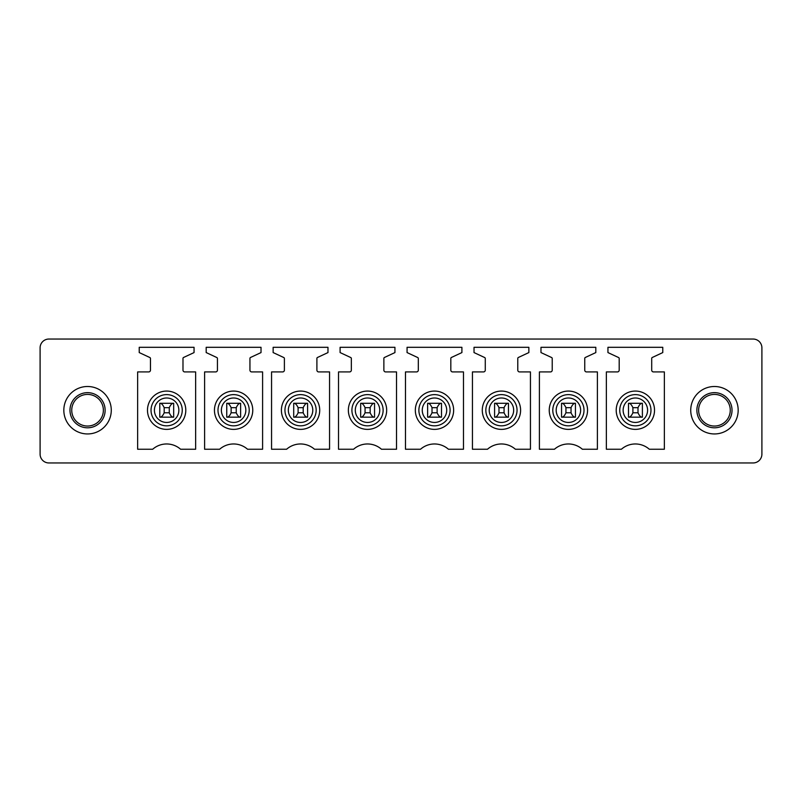 <?xml version="1.0" encoding="UTF-8"?>
<svg xmlns="http://www.w3.org/2000/svg" width="802" height="802" viewBox="0 0 802 802"><rect width="100%" height="100%" fill="white"/><g stroke="black" fill="none" stroke-linecap="round" stroke-linejoin="round"><path stroke-width="1.2" d="M761.9 454.163A8.792 8.792 0 0 1 753.108 462.954L48.892 462.954A8.792 8.792 0 0 1 40.1 454.163L40.1 347.837A8.792 8.792 0 0 1 48.892 339.045L753.108 339.045A8.792 8.792 0 0 1 761.9 347.837L761.9 454.163M79.969 424.108A15.819 15.819 0 0 1 73.674 402.644A15.819 15.819 0 0 1 95.137 396.348A15.819 15.819 0 0 1 101.433 417.812A15.819 15.819 0 0 1 79.969 424.108M76.18 431.045A23.729 23.729 0 0 1 66.726 398.855A23.729 23.729 0 0 1 98.927 389.401A23.729 23.729 0 0 1 108.37 421.601A23.729 23.729 0 0 1 76.18 431.045M148.711 371.917A1.754 1.754 0 0 0 150.465 370.153L150.465 358.494A1.053 1.053 0 0 0 149.864 357.542L139.227 352.579L139.227 347.306L194.054 347.306L194.054 352.579L183.588 357.461A1.053 1.053 0 0 0 182.986 358.414L182.986 370.153A1.754 1.754 0 0 0 184.741 371.917L195.638 371.917L195.638 449.24L180.59 449.24A21.093 21.093 0 0 0 152.691 449.24L137.643 449.24L137.643 371.917L148.711 371.917M261.021 347.306L261.021 352.579L250.555 357.461A1.053 1.053 0 0 0 249.943 358.414L249.943 370.153A1.754 1.754 0 0 0 251.698 371.917L262.595 371.917L262.595 449.24L247.547 449.24A21.093 21.093 0 0 0 219.648 449.24L204.6 449.24L204.6 371.917L215.678 371.917A1.754 1.754 0 0 0 217.432 370.153L217.432 358.494A1.053 1.053 0 0 0 216.821 357.542L206.184 352.579L206.184 347.306L261.021 347.306M282.635 371.917A1.754 1.754 0 0 0 284.389 370.153L284.389 358.494A1.053 1.053 0 0 0 283.778 357.542L273.141 352.579L273.141 347.306L327.978 347.306L327.978 352.579L317.512 357.461A1.053 1.053 0 0 0 316.9 358.414L316.9 370.153A1.754 1.754 0 0 0 318.655 371.917L329.562 371.917L329.562 449.24L314.504 449.24A21.093 21.093 0 0 0 286.605 449.24L271.557 449.24L271.557 371.917L282.635 371.917M394.935 347.306L394.935 352.579L384.469 357.461A1.053 1.053 0 0 0 383.867 358.414L383.867 370.153A1.754 1.754 0 0 0 385.622 371.917L396.519 371.917L396.519 449.24L381.471 449.24A21.093 21.093 0 0 0 353.572 449.24L338.524 449.24L338.524 371.917L349.592 371.917A1.754 1.754 0 0 0 351.346 370.153L351.346 358.494A1.053 1.053 0 0 0 350.745 357.542L340.098 352.579L340.098 347.306L394.935 347.306M416.549 371.917A1.754 1.754 0 0 0 418.313 370.153L418.313 358.494A1.053 1.053 0 0 0 417.702 357.542L407.065 352.579L407.065 347.306L461.902 347.306L461.902 352.579L451.436 357.461A1.053 1.053 0 0 0 450.824 358.414L450.824 370.153A1.754 1.754 0 0 0 452.579 371.917L463.476 371.917L463.476 449.24L448.428 449.24A21.093 21.093 0 0 0 420.529 449.24L405.481 449.24L405.481 371.917L416.549 371.917M528.859 347.306L528.859 352.579L518.393 357.461A1.053 1.053 0 0 0 517.781 358.414L517.781 370.153A1.754 1.754 0 0 0 519.536 371.917L530.443 371.917L530.443 449.24L515.385 449.24A21.093 21.093 0 0 0 487.486 449.24L472.438 449.24L472.438 371.917L483.516 371.917A1.754 1.754 0 0 0 485.27 370.153L485.27 358.494A1.053 1.053 0 0 0 484.659 357.542L474.022 352.579L474.022 347.306L528.859 347.306M550.473 371.917A1.754 1.754 0 0 0 552.227 370.153L552.227 358.494A1.053 1.053 0 0 0 551.626 357.542L540.979 352.579L540.979 347.306L595.816 347.306L595.816 352.579L585.35 357.461A1.053 1.053 0 0 0 584.748 358.414L584.748 370.153A1.754 1.754 0 0 0 586.503 371.917L597.4 371.917L597.4 449.24L582.352 449.24A21.093 21.093 0 0 0 554.453 449.24L539.405 449.24L539.405 371.917L550.473 371.917M662.773 347.306L662.773 352.579L652.317 357.461A1.053 1.053 0 0 0 651.705 358.414L651.705 370.153A1.754 1.754 0 0 0 653.46 371.917L664.357 371.917L664.357 449.24L649.309 449.24A21.093 21.093 0 0 0 621.41 449.24L606.362 449.24L606.362 371.917L617.43 371.917A1.754 1.754 0 0 0 619.194 370.153L619.194 358.494A1.053 1.053 0 0 0 618.583 357.542L607.946 352.579L607.946 347.306L662.773 347.306M95.979 394.805A17.574 17.574 0 0 0 72.13 401.802A17.574 17.574 0 0 0 79.127 425.651A17.574 17.574 0 0 0 102.977 418.654A17.574 17.574 0 0 0 95.979 394.805M149.824 401.04A19.158 19.158 0 0 0 157.453 427.035A19.158 19.158 0 0 0 183.447 419.416A19.158 19.158 0 0 0 175.818 393.411A19.158 19.158 0 0 0 149.824 401.04M216.791 401.04A19.158 19.158 0 0 0 224.42 427.035A19.158 19.158 0 0 0 250.414 419.416A19.158 19.158 0 0 0 242.785 393.411A19.158 19.158 0 0 0 216.791 401.04M283.748 401.04A19.158 19.158 0 0 0 291.377 427.035A19.158 19.158 0 0 0 317.371 419.416A19.158 19.158 0 0 0 309.742 393.411A19.158 19.158 0 0 0 283.748 401.04M350.705 401.04A19.158 19.158 0 0 0 358.334 427.035A19.158 19.158 0 0 0 384.328 419.416A19.158 19.158 0 0 0 376.699 393.411A19.158 19.158 0 0 0 350.705 401.04M417.672 401.04A19.158 19.158 0 0 0 425.301 427.035A19.158 19.158 0 0 0 451.295 419.416A19.158 19.158 0 0 0 443.666 393.411A19.158 19.158 0 0 0 417.672 401.04M484.629 401.04A19.158 19.158 0 0 0 492.258 427.035A19.158 19.158 0 0 0 518.252 419.416A19.158 19.158 0 0 0 510.623 393.411A19.158 19.158 0 0 0 484.629 401.04M551.586 401.04A19.158 19.158 0 0 0 559.215 427.035A19.158 19.158 0 0 0 585.209 419.416A19.158 19.158 0 0 0 577.58 393.411A19.158 19.158 0 0 0 551.586 401.04M618.553 401.04A19.158 19.158 0 0 0 626.182 427.035A19.158 19.158 0 0 0 652.176 419.416A19.158 19.158 0 0 0 644.547 393.411A19.158 19.158 0 0 0 618.553 401.04M642.392 403.286L642.392 417.17L628.507 417.17L628.507 403.286M575.435 403.286L575.435 417.17L561.55 417.17L561.55 403.286M508.468 403.286L508.468 417.17L494.583 417.17L494.583 403.286M441.511 403.286L441.511 417.17L427.626 417.17L427.626 403.286M374.554 403.286L374.554 417.17L360.669 417.17L360.669 403.286M307.587 403.286L307.587 417.17L293.702 417.17L293.702 403.286M240.63 403.286L240.63 417.17L226.745 417.17L226.745 403.286M173.673 403.286L173.673 417.17L159.788 417.17L159.788 403.286M725.82 389.401A23.729 23.729 0 0 0 693.63 398.855A23.729 23.729 0 0 0 703.073 431.045A23.729 23.729 0 0 0 735.274 421.601A23.729 23.729 0 0 0 725.82 389.401M706.863 424.108A15.819 15.819 0 0 1 700.567 402.644A15.819 15.819 0 0 1 722.031 396.348A15.819 15.819 0 0 1 728.326 417.812A15.819 15.819 0 0 1 706.863 424.108M722.873 394.805A17.574 17.574 0 0 1 729.87 418.654A17.574 17.574 0 0 1 706.021 425.651A17.574 17.574 0 0 1 699.023 401.802A17.574 17.574 0 0 1 722.873 394.805M164.179 407.677C162.876 404.769 161.503 403.306 160.069 403.286L173.382 403.286C171.949 403.306 170.575 404.769 169.272 407.677L164.179 407.677L164.179 412.779C162.876 415.687 161.503 417.15 160.069 417.17M169.272 407.677L169.272 412.779C170.575 415.687 171.949 417.15 173.382 417.17L173.673 417.17M169.272 412.779L164.179 412.779M231.136 407.677C229.833 404.769 228.47 403.306 227.026 403.286L240.349 403.286C238.906 403.306 237.542 404.769 236.239 407.677L231.136 407.677L231.136 412.779C229.833 415.687 228.47 417.15 227.026 417.17M236.239 407.677L236.239 412.779C237.542 415.687 238.906 417.15 240.349 417.17L240.63 417.17M236.239 412.779L231.136 412.779M298.103 407.677C296.8 404.769 295.427 403.306 293.993 403.286L307.306 403.286C305.873 403.306 304.499 404.769 303.196 407.677L298.103 407.677L298.103 412.779C296.8 415.687 295.427 417.15 293.993 417.17M303.196 407.677L303.196 412.779C304.499 415.687 305.873 417.15 307.306 417.17L307.587 417.17M303.196 412.779L298.103 412.779M365.06 407.677C363.757 404.769 362.384 403.306 360.95 403.286L374.263 403.286C372.83 403.306 371.456 404.769 370.153 407.677L365.06 407.677L365.06 412.779C363.757 415.687 362.384 417.15 360.95 417.17M370.153 407.677L370.153 412.779C371.456 415.687 372.83 417.15 374.263 417.17L374.554 417.17M370.153 412.779L365.06 412.779M432.017 407.677C430.714 404.769 429.351 403.306 427.907 403.286L441.23 403.286C439.787 403.306 438.423 404.769 437.12 407.677L432.017 407.677L432.017 412.779C430.714 415.687 429.351 417.15 427.907 417.17M437.12 407.677L437.12 412.779C438.423 415.687 439.787 417.15 441.23 417.17L441.511 417.17M437.12 412.779L432.017 412.779M498.984 407.677C497.681 404.769 496.308 403.306 494.874 403.286L508.187 403.286C506.754 403.306 505.38 404.769 504.077 407.677L498.984 407.677L498.984 412.779C497.681 415.687 496.308 417.15 494.874 417.17M504.077 407.677L504.077 412.779C505.38 415.687 506.754 417.15 508.187 417.17L508.468 417.17M504.077 412.779L498.984 412.779M565.941 407.677C564.638 404.769 563.265 403.306 561.831 403.286L575.144 403.286C573.711 403.306 572.337 404.769 571.034 407.677L565.941 407.677L565.941 412.779C564.638 415.687 563.265 417.15 561.831 417.17M571.034 407.677L571.034 412.779C572.337 415.687 573.711 417.15 575.144 417.17L575.435 417.17M571.034 412.779L565.941 412.779M632.898 407.677C631.595 404.769 630.232 403.306 628.788 403.286L642.111 403.286C640.668 403.306 639.304 404.769 638.001 407.677L632.898 407.677L632.898 412.779C631.595 415.687 630.232 417.15 628.788 417.17M638.001 407.677L638.001 412.779C639.304 415.687 640.668 417.15 642.111 417.17L642.392 417.17M638.001 412.779L632.898 412.779M180.33 417.712A15.599 15.599 0 0 1 159.157 423.917A15.599 15.599 0 0 1 152.941 402.744A15.599 15.599 0 0 1 174.124 396.529A15.599 15.599 0 0 1 180.33 417.712M247.297 417.712A15.599 15.599 0 0 1 226.114 423.917A15.599 15.599 0 0 1 219.908 402.744A15.599 15.599 0 0 1 241.081 396.529A15.599 15.599 0 0 1 247.297 417.712M314.254 417.712A15.599 15.599 0 0 1 293.081 423.917A15.599 15.599 0 0 1 286.865 402.744A15.599 15.599 0 0 1 308.038 396.529A15.599 15.599 0 0 1 314.254 417.712M381.211 417.712A15.599 15.599 0 0 1 360.038 423.917A15.599 15.599 0 0 1 353.822 402.744A15.599 15.599 0 0 1 375.005 396.529A15.599 15.599 0 0 1 381.211 417.712M448.178 417.712A15.599 15.599 0 0 1 426.995 423.917A15.599 15.599 0 0 1 420.789 402.744A15.599 15.599 0 0 1 441.962 396.529A15.599 15.599 0 0 1 448.178 417.712M515.135 417.712A15.599 15.599 0 0 1 493.962 423.917A15.599 15.599 0 0 1 487.746 402.744A15.599 15.599 0 0 1 508.919 396.529A15.599 15.599 0 0 1 515.135 417.712M582.092 417.712A15.599 15.599 0 0 1 560.919 423.917A15.599 15.599 0 0 1 554.703 402.744A15.599 15.599 0 0 1 575.886 396.529A15.599 15.599 0 0 1 582.092 417.712M649.059 417.712A15.599 15.599 0 0 1 627.876 423.917A15.599 15.599 0 0 1 621.67 402.744A15.599 15.599 0 0 1 642.843 396.529A15.599 15.599 0 0 1 649.059 417.712M624.638 404.368A12.22 12.22 0 0 1 641.219 399.496A12.22 12.22 0 0 1 646.091 416.088A12.22 12.22 0 0 1 629.5 420.95A12.22 12.22 0 0 1 624.638 404.368M557.671 404.368A12.22 12.22 0 0 1 574.262 399.496A12.22 12.22 0 0 1 579.124 416.088A12.22 12.22 0 0 1 562.543 420.95A12.22 12.22 0 0 1 557.671 404.368M490.714 404.368A12.22 12.22 0 0 1 507.305 399.496A12.22 12.22 0 0 1 512.167 416.088A12.22 12.22 0 0 1 495.576 420.95A12.22 12.22 0 0 1 490.714 404.368M423.757 404.368A12.22 12.22 0 0 1 440.338 399.496A12.22 12.22 0 0 1 445.21 416.088A12.22 12.22 0 0 1 428.619 420.95A12.22 12.22 0 0 1 423.757 404.368M356.79 404.368A12.22 12.22 0 0 1 373.381 399.496A12.22 12.22 0 0 1 378.243 416.088A12.22 12.22 0 0 1 361.662 420.95A12.22 12.22 0 0 1 356.79 404.368M289.833 404.368A12.22 12.22 0 0 1 306.424 399.496A12.22 12.22 0 0 1 311.286 416.088A12.22 12.22 0 0 1 294.695 420.95A12.22 12.22 0 0 1 289.833 404.368M222.876 404.368A12.22 12.22 0 0 1 239.457 399.496A12.22 12.22 0 0 1 244.329 416.088A12.22 12.22 0 0 1 227.738 420.95A12.22 12.22 0 0 1 222.876 404.368M155.909 404.368A12.22 12.22 0 0 1 172.5 399.496A12.22 12.22 0 0 1 177.362 416.088A12.22 12.22 0 0 1 160.781 420.95A12.22 12.22 0 0 1 155.909 404.368"/></g></svg>
